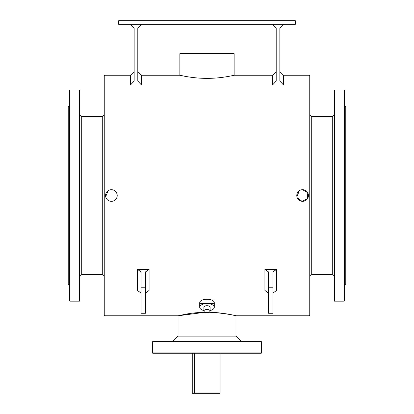 <?xml version="1.0" encoding="UTF-8"?>
<svg xmlns="http://www.w3.org/2000/svg" width="414" height="414" viewBox="0 0 414 414"><rect width="100%" height="100%" fill="white"/><g stroke="black" fill="none" stroke-linecap="round" stroke-linejoin="round"><path stroke-width="0.62" d="M301.464 189.814L302.608 189.7A5.827 5.827 0 0 0 296.781 195.527A5.827 5.827 0 0 0 302.608 201.354A5.827 5.827 0 0 0 308.435 195.527A5.827 5.827 0 0 0 302.608 189.7L307.747 192.779L307.457 198.761L302.044 201.328L297.226 197.763M296.895 196.666L299.363 190.688M268.551 293.065L264.913 290.468L264.913 269.348L268.551 271.946L268.551 313.274L272.924 313.274L272.924 287.782L268.551 287.782M272.924 287.782L272.924 271.946L276.568 269.348L276.568 290.468L272.924 293.065M234.133 53.665L233.77 53.297L180.23 53.297L179.867 53.665L234.133 53.665L234.133 75.26C234.464 75.157 221.568 78.437 207.016 78.36C192.479 78.443 179.541 75.162 179.867 75.26L187.847 76.807M179.867 53.665L179.867 75.26L141.438 75.26L141.438 84.973L130.513 84.973L130.513 75.26L134.157 71.617M191.925 77.397L196.64 77.904M199.077 78.096L206.979 78.36M208.32 78.355L209.334 78.339M209.727 78.329L212.377 78.236M222.199 77.382L224.253 77.097M225.226 76.952L230.903 75.948M230.94 75.943L234.133 75.26L272.562 75.26L276.2 71.617M241.419 341.581L235.954 336.116L178.046 336.116L172.581 341.581M130.513 84.973L134.157 81.02L134.157 27.986L130.513 24.343M141.438 84.973L137.8 81.02L137.8 27.986L141.438 24.343M279.843 71.617L283.486 75.26L283.486 84.973L272.562 84.973L272.562 75.26M283.486 84.973L279.843 81.02L279.843 27.986L283.486 24.343M272.562 24.343L276.2 27.986L276.2 81.02L272.562 84.973M118.678 24.343L118.678 20.7L295.322 20.7L295.322 24.343L118.678 24.343M219.746 393.3L220.108 392.938L219.746 393.3L194.782 393.3L194.404 392.938L194.404 353.235M220.108 392.938L220.108 392.57L220.108 392.938L194.404 392.938M261.632 352.873L152.368 352.873L152.73 353.235L261.27 353.235L261.632 352.873L261.632 341.943L152.368 341.943L152.73 341.581L261.27 341.581L261.632 341.943M111.392 189.7A5.827 5.827 0 0 0 105.565 195.527A5.827 5.827 0 0 0 111.392 201.354A5.827 5.827 0 0 0 117.219 195.527A5.827 5.827 0 0 0 111.392 189.7M115.087 191.025L116.236 192.287M116.536 192.789L116.965 193.83M117.105 194.389L117.219 195.522M117.105 196.666L116.779 197.752M106.548 198.767L106.01 197.763M105.679 196.666L108.147 190.688M215.611 312.575C228.388 314.138 235.173 315.209 235.954 315.794L309.165 315.794L309.165 75.26L283.486 75.26M178.61 315.659L186.554 314.035M187.568 313.864C192.572 312.979 198.425 312.446 205.132 312.27L178.046 315.794L104.835 315.794L104.835 75.26L130.513 75.26M235.954 336.116L235.954 315.794C236.254 315.913 223.695 312.456 208.868 312.27L212.936 312.404M199.714 303.602L214.286 303.602M149.087 269.348L145.449 271.946L145.449 313.274L141.076 313.274L141.076 271.946L137.432 269.348L149.087 269.348L149.087 290.468L145.449 293.065M137.432 269.348L137.432 290.468L141.076 293.065M276.568 269.348L264.913 269.348M210.095 310.547A7.286 3.643 180 0 0 214.286 307.25L214.286 303.151C214.747 297.966 199.258 297.971 199.714 303.151L199.755 302.758M203.905 311.038A3.095 1.547 180 0 0 207 312.586A3.095 1.547 180 0 0 210.095 311.038A3.095 1.547 180 0 0 207 309.486A3.095 1.547 180 0 0 203.905 311.038L203.905 307.25A3.095 1.547 180 0 1 207 305.703A3.095 1.547 180 0 1 210.095 307.25L210.095 311.038M214.286 307.25A7.286 3.643 180 0 0 207 303.607A7.286 3.643 180 0 0 199.714 307.25A7.286 3.643 180 0 0 203.905 310.547M309.165 315.794L309.895 315.064L309.895 75.99L309.165 75.26M104.835 75.26L104.105 75.99L104.105 315.064L104.835 315.794M79.886 276.386L81.708 274.565L102.284 274.565L104.105 276.386M79.524 301.154L79.886 300.787L79.886 90.268L79.524 89.9L79.524 301.154L70.054 301.154L70.054 89.9L79.524 89.9M70.054 89.9L69.687 90.268L69.687 300.787L70.054 301.154M69.687 284.76L68.232 284.76L68.232 106.294L69.687 106.294M104.105 114.668L102.284 116.489L102.284 274.565M309.895 276.386L311.716 274.565L332.292 274.565L334.114 276.386M344.313 284.76L345.768 284.76L345.768 106.294L344.313 106.294M343.946 301.154L344.313 300.787L344.313 90.268L343.946 89.9L343.946 301.154L334.476 301.154L334.476 89.9L343.946 89.9M334.476 89.9L334.114 90.268L334.114 300.787L334.476 301.154M334.114 114.668L332.292 116.489L332.292 274.565M178.046 336.116L178.046 315.794M152.368 352.873L152.368 341.943M194.782 393.3L192.251 393.3L192.251 353.235M141.076 287.782L145.449 287.782M81.708 274.565L81.708 116.489L102.284 116.489M311.716 274.565L311.716 116.489L332.292 116.489M141.438 75.26L137.8 71.617M214.286 303.151L214.245 302.758M199.714 307.25L199.714 303.151M81.708 116.489L79.886 114.668M311.716 116.489L309.895 114.668M220.113 353.235L220.113 392.57"/></g></svg>
